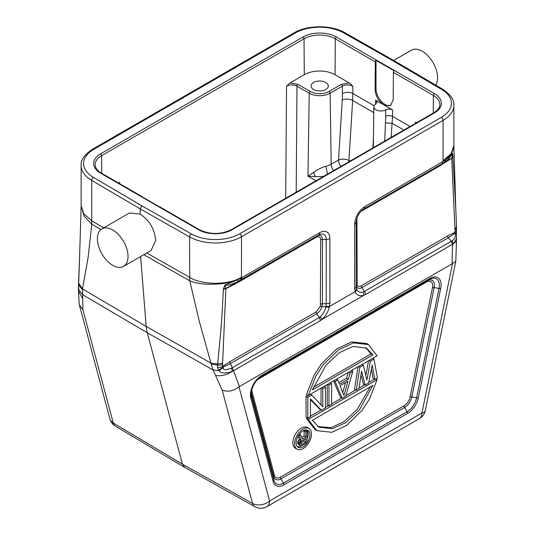 <?xml version="1.0" encoding="UTF-8"?>
<svg xmlns="http://www.w3.org/2000/svg" width="535" height="535" viewBox="0 0 535 535"><rect width="100%" height="100%" fill="white"/><g stroke="black" fill="none" stroke-linecap="round" stroke-linejoin="round"><path stroke-width="0.8" d="M184.769 467.45L254.874 506.685A12.298 7.115 -60.8 0 1 252.56 503.442L182.455 464.213L184.749 467.436M222.199 390.135C227.863 392.202 233.461 391.112 238.998 386.858L269.58 500.974A12.298 8.694 -15 0 1 252.56 503.442L222.199 390.135L213.064 369.973L219.129 370.615C220.861 373.47 225.282 373.724 232.397 371.37L233.481 370.735L232.304 367.726L231.474 368.113C229.027 368.642 223.322 371.698 223.195 367.632L219.129 370.615L218.701 370.187L223.122 367.097L230.511 363.512L232.304 367.726L319.201 317.556A5.163 2.983 60 0 1 320.371 320.572L233.481 370.735L239.446 386.537L452.51 263.588L421.934 413.013A12.298 5.022 11.6 0 0 425.285 410.452L455.813 261.274L452.51 263.588M100.934 229.568L91.779 224.178L84.122 216.193L81.126 205.801L83.868 213.886L91.706 220.794L91.779 224.178L88.155 257.215L82.51 288.933L82.918 309.725L113.28 423.031L182.455 464.213L147.225 332.73L213.064 369.973L211.191 364.121L217.551 365.064L217.471 367.378L218.701 370.187M82.918 309.725L79.394 305.044L79.173 303.766L78.444 289.375L79.608 256.178L78.471 284.085A5.163 3.016 -0.6 0 0 78.658 284.874L82.43 289.783M82.577 298.63L78.525 290.893M81.126 205.801L81.126 165.469A36.888 21.3 180 0 0 91.706 180.395L91.706 220.794L103.71 227.85M394.275 60.763L393.058 60.89L441.535 89.372A34.434 19.882 180 0 1 441.328 117.366L239.754 233.741A34.434 19.882 180 0 1 191.269 233.862L141.935 205.875L93.458 177.393A2.461 1.431 120.4 0 0 91.706 180.395L140.197 208.891L141.935 205.875M439.315 165.368L439.222 165.422A2.461 1.418 60 0 0 438.713 166.552L451.714 158.306L455.017 230.077A42.058 24.276 -60 0 1 454.931 232.27A5.163 2.749 3.6 0 0 456.435 230.498L456.549 238.476L453.466 243.733L456.469 241.064M240.382 280.22L241.472 277.846L319.669 232.705A14.445 8.339 120 0 1 329.874 238.597L329.881 302.85A5.163 2.983 0 0 1 326.223 303.726L326.223 239.466A10.787 6.226 120 0 0 318.599 235.066L237.54 281.724C228.873 285.61 229.06 284.995 224.961 285.222L225.884 288.693L238.884 281.918L316.192 237.286A6.36 3.671 -60 0 1 320.686 239.881L320.378 306.221L322.03 306.374C321.053 309.645 319.301 312.086 316.78 313.704L319.201 317.556L320.358 316.753C323.073 314.192 324.872 310.955 325.768 307.043L322.03 306.374L322.424 303.726L326.223 303.726L325.768 307.043L329.259 307.23L329.446 306.501L355.113 291.682L355.307 292.19L356.664 289.208L356.19 286.426A5.163 2.983 180 0 1 354.678 288.532L354.678 224.279A5.163 2.983 180 0 0 356.19 222.165L356.19 286.426L356.19 284.232L356.591 286.426C357.654 288.512 359.46 288.907 362.001 287.596L364.415 291.448L363.218 292.01C360.082 292.826 357.895 291.889 356.664 289.208L356.591 286.426L357.226 284.948C358.055 286.492 359.446 286.76 361.406 285.75L447.681 235.942L454.931 232.27L454.803 233.34L456.221 233.046M455.024 233.768C455.9 236.657 454.904 238.991 452.035 240.777L451.313 241.278L448.27 237.787L454.803 233.34L455.024 233.768L456.275 233.681M456.556 238.236L455.813 261.274M452.068 263.775L452.476 244.301L365.586 294.464A5.163 2.983 60 0 0 364.415 291.448L451.313 241.278L452.476 244.301L453.466 243.733L452.035 240.777M355.307 292.19C356.932 295.434 359.834 296.437 364.021 295.193L365.586 294.464M329.259 307.23C328.015 312.126 325.561 316.225 321.889 319.522L320.371 320.572M444.645 162.152L445.862 159.657L443.08 161.45L442.03 163.804L363.813 208.958A5.163 2.983 -120 0 0 364.883 206.597A14.445 8.333 120 0 0 354.678 224.279M453.867 146.61L451.687 153.445L445.862 159.657C449.186 157.203 451.453 155.157 452.663 153.525L455.813 209.185L453.874 145.66L451.072 153.806L443.067 160.774L443.08 161.45L364.883 206.597M443.067 160.774L443.067 120.375A36.888 21.3 180 0 0 453.874 105.315L453.867 145.66M435.731 85.112A21.641 12.492 -120 0 0 437.577 77.762A21.641 12.492 -120 0 0 428.134 55.981A21.641 12.492 -120 0 0 411.455 50.183L393.693 60.435M453.112 156.755L451.714 158.306L453.078 156.2M443.823 162.7L451.707 158.126L452.857 154.167M442.044 163.797L443.054 163.208M444.792 162.051L447.608 159.952L452.643 153.766L452.577 154.809M143.795 254.693L189.738 280.741L189.544 236.885A2.461 1.404 -60.4 0 1 191.269 233.862M78.505 282.962L82.51 288.933L146.169 326.444L210.937 363.084L199.334 321.455L189.738 280.741C200.745 286.024 226.098 285.255 238.356 279.464L224.881 285.035L223.309 289.435C222.553 307.217 221.644 321.823 220.58 333.258L217.551 365.064A5.163 3.016 179.4 0 0 222.587 364.255L222.593 363.292L217.625 363.974L210.937 363.084L211.191 364.121M441.328 117.366A2.461 1.418 -120 0 1 443.067 120.375L241.492 236.751L241.472 277.846L238.356 279.464L237.54 281.724M215.551 375.403C220.647 376.479 226.258 375.135 232.397 371.37L231.474 368.113M238.998 386.858L239.446 386.537M257.295 379.79A8.821 5.089 -60 0 1 258.097 379.268L426.455 282.065A2.461 1.418 60 0 1 426.97 280.935L258.606 378.138M309.023 428.508L307.284 427.498A11.951 6.901 120 0 0 298.069 430.702A11.951 6.901 120 0 0 292.852 442.733A11.951 6.901 120 0 0 295.327 448.203L297.065 449.206A11.951 6.901 -60 0 1 294.591 443.736A11.951 6.901 -60 0 1 299.807 431.705A11.951 6.901 -60 0 1 309.023 428.508A11.951 6.901 -60 0 1 311.497 433.979A11.951 6.901 -60 0 1 306.281 446.003A11.951 6.901 -60 0 1 297.065 449.206M307.384 417.875L306.481 418.397L315.021 429.598L316.76 430.601L308.22 419.407L377.061 379.656L375.737 378.894M310.447 416.11L321.053 409.984M325.44 407.449L328.55 405.657M331.613 403.885L341.778 398.02M345.891 395.646L355.889 389.868M359.038 388.056L364.709 384.779M368.762 382.438L374.413 379.175M368.508 344.587L366.769 343.584L351.696 341.878L336.622 349.007L321.548 363.74L314.012 375.262L306.481 394.542L308.22 395.546L315.75 376.265L323.287 364.743L338.361 350.01L353.434 342.882L368.508 344.587L377.061 355.802L308.22 395.546M368.582 360.697L365.813 375.49M358.015 366.796L354.571 389.106L356.31 390.109L359.834 367.271L358.517 366.508M361.045 374.781L363.392 384.016L365.131 385.019L361.6 371.123L358.958 388.584L356.31 390.109M371.384 369.103L373.089 378.412L374.834 379.415L372.186 365.01L368.655 382.98L365.131 385.019M348.238 372.44L346.633 378.198L338.882 382.672M333.566 380.913L340.461 397.258L342.199 398.261L335.144 381.529L333.82 380.766M328.965 405.898L328.965 385.093L331.613 383.568L331.613 404.366L328.965 405.898L327.226 404.895L327.226 384.571M321.053 404.948L321.053 388.136M307.799 418.116L307.799 397.311L311.771 395.024L322.792 406.807L322.792 388.657L325.44 387.133L325.44 407.938L321.468 410.225L310.447 398.883L310.447 416.591L307.799 418.116L306.06 417.113L306.06 396.308L307.799 395.305M310.447 399.672L319.729 409.221L321.468 410.225M309.966 434.861A9.79 5.651 120 0 0 307.939 430.381A9.79 5.651 120 0 0 300.396 433.002A9.79 5.651 120 0 0 296.123 442.853A9.79 5.651 120 0 0 298.149 447.334A9.79 5.651 120 0 0 305.692 444.712A9.79 5.651 120 0 0 309.966 434.861M306.99 430.013A9.79 5.651 -60 0 1 308.227 433.858A9.79 5.651 -60 0 1 307.07 438.947M301.593 445.675A9.79 5.651 -60 0 1 297.36 446.698M301.686 437.423L304.101 436.038L304.101 430.936L305.331 430.227L307.07 431.23L307.07 442.639L302.135 445.488L300.282 445.588L298.543 444.585L297.721 443.361L297.921 441.542L299.366 439.255L298.089 436.139M300.282 445.588L299.66 444.973L299.46 443.395L301.105 440.258L299.252 435.744L300.69 434.915L302.335 439.061L305.839 437.041L304.101 436.038M305.839 437.041L305.839 431.946L304.101 430.936M305.839 431.946L307.07 431.23M299.66 444.973L297.921 443.97M299.46 444.364L297.721 443.361M299.46 443.395L297.721 442.385M299.66 442.545L297.921 441.542M300.282 441.221L298.543 440.211M301.105 440.258L299.366 439.255M299.252 435.744L298.563 435.35M300.69 434.915L299.399 434.166M305.839 438.493L301.312 441.355L300.69 442.92L300.897 444.257L301.927 444.391L305.839 442.137L305.839 438.493M300.69 443.1L304.101 441.134L304.101 439.502M305.839 442.137L304.101 441.134M301.927 444.391L300.703 443.689M377.061 379.656L369.524 398.929L361.988 410.452L346.914 425.178L331.834 432.307L316.76 430.601M306.481 418.397L308.22 419.407M372.888 385.361L312.393 420.289L318.78 427.117L332.302 428.756L345.831 422.617L359.359 409.93L372.888 385.361M370.273 386.872L357.179 409.462L344.085 421.613L330.998 427.659L317.904 426.569M312.393 389.848L372.888 354.919L366.502 348.091L352.973 346.446L339.444 352.585L325.915 365.271L312.393 389.848M372.888 354.919L371.15 353.916L313.263 387.333M365.632 347.63L371.15 353.916M359.834 367.271L363.365 365.231L366.896 380.017L370.421 361.158L369.096 360.396M370.421 361.158L373.952 359.125L372.627 358.363M373.952 359.125L377.476 377.891L374.834 379.415M363.365 365.231L362.041 364.469M335.144 381.529L337.786 380.004L339.551 384.297L348.372 379.201L350.137 372.875L352.779 371.343L345.724 396.221L342.199 398.261M337.786 380.004L336.468 379.235M348.372 379.201L346.633 378.198M350.137 372.875L348.813 372.106M352.779 371.343L351.462 370.581M339.992 385.809L343.958 395.472L347.931 381.228L339.992 385.809M345.523 382.619L342.761 392.543M328.965 385.093L327.647 384.331M331.613 383.568L330.289 382.799M322.792 388.657L321.475 387.895M325.44 387.133L324.116 386.37M307.799 397.311L306.06 396.308M311.771 395.024L310.447 394.262M223.195 367.632L222.667 366.368A41.128 23.747 -60 0 1 222.587 364.255M217.471 367.378A5.163 3.197 -3.9 0 0 222.667 366.368L229.923 361.667A2.461 1.418 -120 0 0 230.511 363.512L316.78 313.704A2.461 1.418 60 0 1 316.192 311.851L320.378 306.221M140.631 256.519L146.169 326.444L147.225 332.73L82.51 294.604L78.719 289.549L78.598 287.79M78.464 284.085L78.558 286.492A5.163 3.197 -3.9 0 0 78.799 287.315M78.638 287.562L78.772 289.395M128.025 256.479A21.641 12.492 60 0 1 123.545 266.39A21.641 12.492 60 0 1 106.866 260.585A21.641 12.492 60 0 1 97.417 238.811A21.641 12.492 60 0 1 101.897 228.9A21.641 12.492 60 0 1 118.576 234.698A21.641 12.492 60 0 1 128.025 256.479M129.47 212.983L140.197 214.107C149.573 220.474 154.722 229.288 155.638 240.536L151.111 250.467L123.545 266.39M140.197 214.107L140.197 208.891L189.544 236.885A36.888 21.3 180 0 0 241.492 236.751M241.733 277.698A5.163 2.983 60 0 1 240.663 280.059L225.904 288.492L223.409 288.8M222.593 363.292L225.884 288.693L223.309 289.435M225.021 286.192L224.198 286.185M316.192 237.286A2.461 1.418 60 0 1 316.7 236.162L318.599 235.066A5.163 2.983 -120 0 0 319.669 232.698M375.543 104.211L375.603 100.152L384.07 105.041C378.499 101.289 375.516 96.053 375.102 89.332L375.309 61.893A1.478 0.849 -60 0 1 376.011 60.361L394.094 70.801A1.478 0.849 120 0 0 393.399 72.332L393.192 99.771L390.49 105.656L384.07 105.041L392.536 109.929C390.289 108.846 388.015 108.826 385.702 109.856A7.062 4.079 180 0 1 375.891 109.762A7.062 4.079 180 0 1 373.825 106.853A7.062 4.079 180 0 1 375.717 104.098L377.041 102.225M390.951 105.348A12.787 7.383 60 0 1 385.053 104.472A12.787 7.383 60 0 1 376.011 88.81L376.011 60.361M417.032 122.448L415.354 122.281L416.243 122.903M198.639 229.769A23.6 13.622 0 0 0 232.009 229.769L434.44 112.898A23.6 13.622 0 0 0 434.44 93.625L336.354 37.002A23.6 13.622 0 0 0 302.984 37.002L100.553 153.873A23.6 13.622 0 0 0 100.553 173.139L198.639 229.769A1.478 0.849 -60 0 1 199.374 229.696L159.376 206.597A1.478 0.849 120 0 0 158.989 206.543L140.899 196.098A1.478 0.849 -60 0 1 141.293 196.158A1.478 0.849 -60 0 1 141.541 196.472M327.534 174.122L325.828 166.298C322.331 167.201 318.245 169.207 313.584 172.31L315.336 176.637L307.973 176.182L309.21 93.217L296.978 86.148C293.501 84.497 290.024 84.503 286.546 86.162L289.983 82.972L304.295 74.706A21.741 12.552 180 0 1 335.044 74.706L349.355 82.972L352.799 86.162C349.322 84.503 345.844 84.497 342.36 86.148L342.42 93.551A7.376 4.146 179.6 0 1 352.853 93.498L352.799 86.162M373.758 112.644L352.652 100.453L352.853 93.498L374.092 105.763M372.895 147.927L373.497 137.508M342.42 93.551A91.024 53.46 -60.9 0 1 342.239 99.992L338.521 160.012A7.376 3.772 -176.5 0 1 348.927 160.473A7.376 4.26 -60 0 1 348.7 161.898M391.145 137.395L392.536 116.409L410.011 126.501M392.536 109.929L392.536 116.409A4.922 2.789 0 0 0 385.722 116.329L384.732 141.093M375.603 100.152L377.041 102.185M315.336 176.637L323.501 176.443M313.584 172.31L307.973 176.182L315.964 180.797M313.584 89.505A8.607 4.969 0 0 0 322.966 90.582A8.607 4.969 0 0 0 328.276 85.995A8.607 4.969 0 0 0 325.755 82.477A8.607 4.969 0 0 0 316.379 81.4A8.607 4.969 0 0 0 311.062 85.995A8.607 4.969 0 0 0 313.584 89.505M118.75 183.144L119.639 182.522L117.968 182.689M115.493 426.214A12.298 12.298 0 0 1 109.876 418.811A12.298 8.694 -15 0 0 113.28 423.031A12.298 7.082 120.8 0 0 115.466 426.194L184.635 467.376M394.282 60.763L344.941 32.769A2.461 1.404 119.6 0 0 343.724 32.902A34.434 19.882 180 0 0 295.246 33.023A2.461 1.418 -120 0 0 294.016 32.902L92.441 149.278A2.461 1.418 60 0 1 93.672 149.405A34.434 19.882 180 0 0 93.458 177.393M295.246 33.023L93.672 149.405M343.724 32.902L393.058 60.89M455.004 229.107L456.495 226.887M455.017 230.077A5.163 2.942 0.6 0 0 456.529 228.037M455.813 209.198L456.529 228.024A5.163 2.942 0.6 0 0 456.529 227.977M363.218 292.01L364.021 295.193L321.889 319.522L320.358 316.753M356.517 288.78L355.113 291.682L354.678 288.532M325.902 306.448L329.446 306.501L329.881 302.85M441.756 163.964A5.163 2.983 -120 0 0 442.826 161.597M441.535 89.372A2.461 1.431 -59.6 0 1 442.786 89.258L394.295 60.776M438.713 166.552L361.406 211.185A6.36 3.671 -60 0 0 360.563 211.76M357.226 284.948L356.912 218.969A6.36 3.671 -60 0 1 356.992 217.946M361.406 285.75A2.461 1.418 -120 0 0 362.001 287.596L448.27 237.787A2.461 1.418 60 0 1 447.681 235.942M356.19 284.232L356.19 286.432L356.19 284.232A2.461 1.418 180 0 1 356.912 283.229M420.196 176.41L439.322 165.368M361.439 210.823A2.461 1.418 -120 0 0 361.406 211.185M239.754 233.741A2.461 1.418 60 0 1 241.492 236.758M241.492 277.15C229.863 285.175 201.468 285.329 189.544 277.284L146.724 253.001M316.76 236.129A8.099 4.675 120 0 1 322.431 239.466L326.223 239.466A5.163 2.983 0 0 0 329.881 238.597M254.847 506.665A12.298 12.298 0 0 0 267.032 506.605A12.298 7.102 60 0 0 269.58 500.974L421.934 413.013A12.298 7.102 -120 0 1 419.386 418.637A12.298 12.298 0 0 0 425.285 410.452M429.424 279.517L426.97 280.935A10.56 6.099 -60 0 1 434.179 287.623A2.461 1.003 11.6 0 0 432.481 287.649L410.118 396.95A2.461 1.003 -168.4 0 1 411.81 396.93L416.645 397.712A2.461 1.003 11.6 0 0 418.343 397.686A15.776 9.108 120 0 1 407.57 413.455L283.945 484.83A15.776 9.108 120 0 1 273.171 481.507A2.461 1.739 -15 0 0 273.846 480.156A14.037 8.105 120 0 0 283.436 483.118L407.061 411.743A14.037 8.105 120 0 0 416.645 397.712L439.014 288.412A14.037 8.105 120 0 0 429.424 279.517A2.461 1.418 -120 0 0 429.939 278.394A15.776 9.108 120 0 1 440.713 288.385A2.461 1.003 -168.4 0 1 439.014 288.412L434.179 287.623L411.81 396.93A10.56 6.099 -60 0 1 404.6 407.483L280.975 478.858L283.436 483.118A2.461 1.418 60 0 1 283.945 484.83M418.343 397.686L440.713 288.385M261.575 375.597A2.461 1.418 60 0 1 261.067 376.72L261.067 376.72C255.095 380.913 251.784 386.644 251.142 393.907A14.037 8.105 120 0 0 251.477 396.682A2.461 1.739 165 0 1 250.801 398.027A15.776 9.108 120 0 1 261.575 375.597L429.939 278.394M250.801 398.027L273.171 481.507M407.57 413.455A2.461 1.418 -120 0 0 407.061 411.743L404.6 407.483A2.461 1.418 60 0 1 404.092 405.771L280.467 477.14A8.821 5.089 -60 0 1 274.442 475.281L252.072 391.807A8.821 5.089 -60 0 1 251.911 389.106M251.477 396.682L273.846 480.156L273.76 476.631L251.397 393.151L251.477 396.682M280.467 477.14A2.461 1.418 -120 0 0 280.975 478.858A10.56 6.099 -60 0 1 273.76 476.631A2.461 1.739 165 0 1 274.442 475.281M252.072 391.807A2.461 1.739 -15 0 0 251.397 393.151A10.56 6.099 -60 0 1 251.229 392.356M426.455 282.065A8.821 5.089 -60 0 1 432.481 287.649M410.118 396.95A8.821 5.089 -60 0 1 404.092 405.771M320.686 239.881A2.461 1.418 -0 0 1 322.424 239.466L322.424 303.726A2.461 1.418 180 0 0 320.686 304.141M229.923 361.667L316.192 311.851M239.392 280.795A2.461 1.418 -120 0 0 238.884 281.918M433.263 113.072L433.397 95.424L393.399 72.332M434.44 112.898A1.478 0.849 -120 0 0 433.704 112.825C437.837 110.257 439.897 107.495 439.877 104.532A22.122 12.773 0 0 0 433.397 95.424A1.478 0.849 -60 0 1 434.44 93.625M336.354 37.002A1.478 0.849 120 0 0 335.311 38.794A22.122 12.773 0 0 0 304.027 38.794L101.596 155.665A22.122 12.773 0 0 0 95.123 164.78L95.685 167.375C97.551 171.106 100.908 172.865 101.296 173.066A1.478 0.849 120 0 0 100.553 173.139M375.309 61.893L335.311 38.794L335.044 74.706M415.354 122.281L415.327 123.431M296.189 192.219L296.978 86.148A1.478 0.849 120 0 1 298.022 84.363L310.253 91.431A13.315 7.684 180 0 0 329.085 91.431L341.317 84.363L349.355 82.972M433.704 112.825L231.274 229.696A1.478 0.849 60 0 1 232.009 229.769M100.553 153.873A1.478 0.849 60 0 1 101.596 155.665L101.73 173.32M304.295 74.706L304.027 38.794A1.478 0.849 -120 0 0 302.984 37.002M329.085 91.431A1.478 0.849 60 0 1 330.128 93.217L342.36 86.148A1.478 0.849 -120 0 0 341.317 84.363M309.217 93.21A14.786 8.533 -0 0 0 330.122 93.21L331.192 164.238L338.521 160.012A7.376 4.26 60 0 0 340.935 166.378M350.05 161.122L348.927 160.473L352.652 100.453A7.376 3.772 3.5 0 0 342.239 99.992M403.885 130.038L392.269 123.331L385.595 122.843M385.722 116.329L385.702 109.856M325.828 166.291A16.291 9.403 -0 0 0 331.185 164.238A7.376 4.26 -120 0 0 333.606 170.611M309.21 93.217A1.478 0.849 -60 0 1 310.253 91.431M289.983 82.972L298.022 84.363M286.546 86.162L285.71 198.264M119.666 183.672L119.639 182.522M375.102 89.332L376.011 88.81M109.876 418.811L79.394 305.044M92.441 149.278C84.276 154.856 80.504 160.253 81.126 165.469M344.941 32.769C331.379 24.744 307.458 24.804 294.016 32.902M456.529 228.024L456.435 230.485M453.874 105.315C454.389 100.018 450.691 94.668 442.786 89.258M444.732 162.098L447.608 159.945M356.19 222.165C356.765 216.628 359.306 212.221 363.813 208.958M363.767 208.984L422.135 175.286M267.032 506.605L419.386 418.637M78.558 286.492L78.545 287.95M78.638 287.529L78.444 289.375M79.608 256.238L81.126 206.717M129.443 212.997L101.897 228.9M231.274 229.696C220.641 234.704 210.008 234.704 199.374 229.696M141.293 196.158L101.296 173.066M373.825 106.853L373.383 147.647"/></g></svg>
